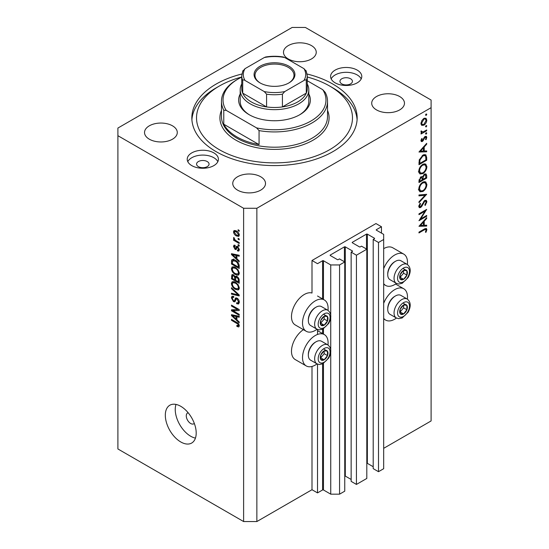 <?xml version="1.0" encoding="UTF-8"?>
<svg xmlns="http://www.w3.org/2000/svg" width="549" height="549" viewBox="0 0 549 549"><rect width="100%" height="100%" fill="white"/><g stroke="black" fill="none" stroke-linecap="round" stroke-linejoin="round"><path stroke-width="0.82" d="M381.473 226.744L375.962 223.56L311.997 260.494L317.514 263.678L322.586 260.748A0.624 0.357 0 0 1 323.464 260.748L330.745 264.947L339.57 264.947L344.751 261.955L339.46 258.902L338.246 259.602A0.624 0.357 0 0 1 337.361 259.602L330.306 255.525L330.306 255.017L344.422 246.865A0.624 0.357 0 0 1 345.3 246.865L352.362 250.941A0.624 0.357 0 0 1 352.362 251.449L351.147 252.149L356.438 255.21L366.807 249.219L361.517 246.165L360.302 246.865A0.624 0.357 0 0 1 359.417 246.865L352.362 242.788L352.362 242.281L366.478 234.128A0.624 0.357 0 0 1 367.356 234.128L374.418 238.204A0.624 0.357 0 0 1 374.418 238.712L373.203 239.419L378.501 242.473L383.682 239.481L383.682 234.389L376.401 230.182L376.401 229.674L381.473 226.744L381.473 233.112M376.401 229.674A0.624 0.357 0 0 0 376.401 230.182M373.203 239.419L373.203 468.64L378.501 471.694L383.682 468.702L383.682 239.481M378.501 471.694L378.501 242.473M366.807 463.253A0.624 0.357 0 0 1 367.356 463.356L373.203 466.725M352.362 242.281A0.624 0.357 0 0 0 352.362 242.788M351.147 252.149L351.147 481.37L356.438 484.431L366.807 478.447L366.807 249.219M356.438 484.431L356.438 255.21M344.751 475.99A0.624 0.357 0 0 1 345.3 476.086L351.147 479.462M330.306 255.017A0.624 0.357 0 0 0 330.306 255.525M256.857 521.55L256.857 208.277L431.102 107.679L431.102 100.035L305.381 27.45L292.143 27.45L117.898 128.054L117.898 448.965L243.619 521.55L256.857 521.55L311.997 489.715L317.514 492.899L322.586 489.969A0.624 0.357 0 0 1 323.464 489.969L330.745 494.169L339.57 494.169L344.751 491.177L344.751 261.955M339.57 494.169L339.57 264.947M330.745 494.169L330.745 352.135M330.745 349.74L330.745 317.5M330.745 315.099L330.745 264.947M317.514 492.899L317.514 364.097M317.514 334.444L317.514 329.462M311.997 489.715L311.997 366.451M317.061 329.249A18.09 10.445 -60 0 1 315.304 330.402A18.09 10.445 -60 0 1 306.26 331.301L295.232 324.933A18.09 10.445 -60 0 1 292.459 310.432A18.09 10.445 -60 0 1 304.276 294.49A18.09 10.445 -60 0 1 311.997 293.029L311.997 260.494M327.979 344.985A18.09 10.445 120 0 0 324.349 334.602A18.09 10.445 120 0 0 315.304 335.501A18.09 10.445 120 0 0 303.487 351.442A18.09 10.445 120 0 0 306.26 365.936A18.09 10.445 120 0 0 315.304 365.044A18.09 10.445 120 0 0 317.061 363.884M306.26 331.301A18.09 10.445 -60 0 1 303.487 316.8A18.09 10.445 -60 0 1 315.304 300.859A18.09 10.445 -60 0 1 324.349 299.967A18.09 10.445 -60 0 1 327.979 310.343M383.682 303.309A18.09 10.445 -60 0 1 394.71 289.652A18.09 10.445 -60 0 1 403.755 288.76A18.09 10.445 -60 0 1 407.379 299.136M396.467 318.043A18.09 10.445 -60 0 1 394.71 319.195A18.09 10.445 -60 0 1 385.666 320.094A18.09 10.445 -60 0 1 383.682 318.283M407.379 264.501A18.09 10.445 120 0 0 403.755 254.118A18.09 10.445 120 0 0 394.71 255.017A18.09 10.445 120 0 0 383.682 268.667M383.682 283.641A18.09 10.445 120 0 0 385.666 285.459A18.09 10.445 120 0 0 394.71 284.56A18.09 10.445 120 0 0 396.467 283.408M188.163 412.766A6.238 3.603 -120 0 0 187.566 412.999A6.238 3.603 -120 0 0 186.276 415.854A6.238 3.603 -120 0 0 188.993 422.133A6.238 3.603 -120 0 0 193.804 423.801A6.238 3.603 -120 0 0 194.305 423.403M165.318 415.216A21.836 12.606 -120 0 0 174.85 437.189A21.836 12.606 -120 0 0 191.676 443.043A21.836 12.606 -120 0 0 196.199 433.044A21.836 12.606 -120 0 0 186.667 411.071A21.836 12.606 -120 0 0 169.84 405.224A21.836 12.606 -120 0 0 165.318 415.216M175.996 404.421A21.836 12.606 -120 0 0 175.241 409.485A21.836 12.606 -120 0 0 195.444 438.109M350.598 78.768A6.238 3.603 0 0 0 343.798 77.992A6.238 3.603 0 0 0 339.948 81.314A6.238 3.603 0 0 0 341.773 83.867A6.238 3.603 0 0 0 348.574 84.642A6.238 3.603 0 0 0 352.424 81.314A6.238 3.603 0 0 0 350.598 78.768M207.227 161.543A6.238 3.603 0 0 0 200.426 160.761A6.238 3.603 0 0 0 196.576 164.089A6.238 3.603 0 0 0 198.402 166.635A6.238 3.603 0 0 0 205.202 167.418A6.238 3.603 0 0 0 209.052 164.089A6.238 3.603 0 0 0 207.227 161.543M191.786 165.62A15.598 9.004 180 0 1 187.216 159.251A15.598 9.004 180 0 1 196.844 150.934A15.598 9.004 180 0 1 213.842 152.883A15.598 9.004 180 0 1 218.413 159.251A15.598 9.004 180 0 1 208.785 167.569A15.598 9.004 180 0 1 191.786 165.62M187.792 161.674A15.598 9.004 180 0 1 213.842 157.721A15.598 9.004 180 0 1 217.836 161.674M357.214 70.107A15.598 9.004 0 0 0 340.215 68.158A15.598 9.004 0 0 0 330.587 76.476A15.598 9.004 0 0 0 335.158 82.844A15.598 9.004 0 0 0 352.156 84.8A15.598 9.004 0 0 0 361.784 76.476A15.598 9.004 0 0 0 357.214 70.107M361.208 78.898A15.598 9.004 0 0 0 357.214 74.952A15.598 9.004 0 0 0 331.164 78.898M241.889 74.012A82.659 47.722 0 0 0 191.841 117.863A82.659 47.722 0 0 0 216.052 151.613A82.659 47.722 0 0 0 306.136 161.955A82.659 47.722 0 0 0 357.159 117.863A82.659 47.722 0 0 0 332.948 84.121A82.659 47.722 0 0 0 307.111 74.012M311.448 45.594A16.374 9.457 0 0 0 293.598 43.549A16.374 9.457 0 0 0 283.49 52.285A16.374 9.457 0 0 0 288.287 58.969A16.374 9.457 0 0 0 306.129 61.014A16.374 9.457 0 0 0 316.245 52.285A16.374 9.457 0 0 0 311.448 45.594M172.489 125.824A16.374 9.457 0 0 0 154.64 123.772A16.374 9.457 0 0 0 144.531 132.508A16.374 9.457 0 0 0 149.328 139.192A16.374 9.457 0 0 0 167.177 141.244A16.374 9.457 0 0 0 177.286 132.508A16.374 9.457 0 0 0 172.489 125.824M260.713 176.764A16.374 9.457 0 0 0 242.871 174.712A16.374 9.457 0 0 0 232.755 183.448A16.374 9.457 0 0 0 237.552 190.132A16.374 9.457 0 0 0 255.402 192.184A16.374 9.457 0 0 0 265.51 183.448A16.374 9.457 0 0 0 260.713 176.764M399.672 96.535A16.374 9.457 0 0 0 381.823 94.483A16.374 9.457 0 0 0 371.714 103.219A16.374 9.457 0 0 0 376.511 109.903A16.374 9.457 0 0 0 394.36 111.955A16.374 9.457 0 0 0 404.469 103.219A16.374 9.457 0 0 0 399.672 96.535M420.63 218.948L426.69 215.448L426.69 216.244L418.969 220.705L425.05 211.139L418.969 214.645L418.969 213.849L426.69 209.389L420.63 218.948L420.17 218.68M424.802 200.426L426.244 200.303L426.889 201.764L425.201 205.45L424.809 204.921L426.099 202.224L425.647 201.154L424.789 201.229L421.749 206.376L420.575 207.549L419.326 207.687L418.777 206.397L420.081 203.267L420.555 203.713L419.566 206.026L420.541 206.767L424.802 200.426M418.784 206.191L420.541 206.767M426.69 194.305L418.969 202.65L418.969 201.792L425.056 195.307L418.969 195.849L418.969 194.991L426.69 194.305M426.889 184.464C426.676 187.442 425.338 189.782 422.867 191.484L419.937 191.807L418.777 189.22C418.976 186.2 420.328 183.84 422.826 182.138L425.715 181.836L426.889 184.464L425.976 183.936M426.889 166.635C426.676 169.614 425.338 171.954 422.867 173.656L419.937 173.978L418.777 171.391C418.976 168.371 420.328 166.011 422.826 164.309L425.715 164.007L426.889 166.635L425.976 166.107M426.69 151.792L418.969 152.018L426.69 143.337L426.69 144.202L424.219 146.947L424.219 150.989L426.69 150.92L426.69 151.792L425.255 150.961M426.793 114.309L426.148 115.42L425.502 115.05L426.148 113.931L426.793 114.309M426.148 115.42L425.502 115.05L426.148 115.42M383.682 448.327L431.102 420.946L431.102 107.679M403.755 254.118L392.727 247.75A18.09 10.445 120 0 0 383.682 248.649M303.419 329.661A18.09 10.445 120 0 0 292.301 345.623A18.09 10.445 120 0 0 295.232 359.568L306.26 365.936M421.666 125.316L420.953 123.504L421.879 120.492L423.89 118.44L425.99 118.248L426.793 120.128C426.642 122.276 425.674 123.957 423.89 125.179L421.756 125.378M426.793 125.851L426.148 126.963L425.502 126.593L426.148 125.474L426.793 125.851M426.148 126.963L425.502 126.593L426.148 126.963M421.104 132.288L421.879 132.741L420.953 131.685L421.145 130.882L422.86 132.035L426.69 129.962L426.69 130.765L421.049 134.018L421.049 133.222L421.879 132.741L421.399 132.583M421.062 131.101L421.961 132.028L420.973 131.458M426.793 133.05L426.148 134.162L425.502 133.791L426.148 132.68L426.793 133.05M426.148 134.162L425.502 133.791L426.148 134.162M422.435 141.45L421.344 141.58L420.953 140.661L421.756 138.526L422.236 138.794L421.646 140.256L422.407 140.668L424.288 137.25L425.159 136.447L426.326 136.324L426.793 137.415L426.031 139.721L425.502 139.487L426.099 137.854L425.194 137.229L422.435 141.45L420.953 140.599M421.076 139.933L422.407 140.668M424.871 136.646L425.798 137.181L424.597 136.886M422.929 155.106L425.777 154.715L426.69 157.488L426.69 160.246L418.969 164.707L419.251 159.917L422.929 155.106M426.69 175.666L426.69 178.075L418.969 182.536L418.969 180.793L420.884 176.86L422.531 176.943L424.501 174.081L426.017 173.937L426.69 175.666L425.674 175.076M422.243 176.682L421.893 176.572M426.69 226.078L418.969 226.305L426.69 217.617L426.69 218.488L424.219 221.233L424.219 225.275L426.69 225.2L426.69 226.078L425.255 225.248M426.099 230.052L425.804 229.407L424.109 229.969L418.969 232.934L418.969 232.131L424.185 229.125L426.408 228.459L426.889 229.64L425.997 232.302L425.406 232.179L426.099 230.052M233.064 310.775L239.206 314.323L239.206 315.25L231.486 310.796L231.486 309.808L237.642 309.602L231.486 306.047L231.486 305.12L239.206 309.574L239.206 310.569L233.064 310.775L234.945 309.691M236.269 297.853L235.219 298.457L237.058 298.148C238.52 299.157 239.268 300.523 239.309 302.252L238.623 303.988L236.701 303.727L236.605 302.746L237.889 302.904L238.41 301.655L237.086 299.088L236.283 298.979L234.903 301.82L233.503 301.655L231.39 297.846L232.028 296.22L233.696 296.439L233.792 297.421L232.68 297.277L232.289 298.333L233.524 300.735L234.306 300.9L235.658 297.956M231.486 287.717L239.206 294.985L239.206 295.938L231.486 294.147L231.486 293.193L238.307 294.991L231.486 288.678L231.486 287.717M239.309 288.047L238.101 289.975L235.452 289.35C233.153 288.129 231.802 286.166 231.39 283.462L232.206 281.671L235.356 282.234L238.129 284.739L239.309 288.047M238.527 289.803L238.87 289.529M239.309 273.224L238.101 275.152L235.452 274.527C233.153 273.313 231.802 271.35 231.39 268.646L232.206 266.855L235.356 267.411L238.129 269.923L239.309 273.224M238.527 274.987L238.87 274.713M236.9 258.805L239.206 260.919L239.206 261.88L231.486 254.578L231.486 253.672L239.206 255.278L239.206 256.246L236.9 255.69L236.9 258.805M238.108 229.757L239.206 230.388L239.206 231.314L238.108 230.683L238.108 229.757M117.898 135.692L243.619 208.277L256.857 208.277M243.619 521.55L243.619 208.277M236.344 230.937C238.019 231.781 239.007 233.181 239.309 235.137L238.733 236.413L236.399 235.946C234.752 235.096 233.785 233.709 233.497 231.781L234.073 230.505L236.344 230.937M238.108 238.321L239.206 238.959L239.206 239.886L238.108 239.247L238.108 238.321M236.296 240.867L239.206 242.548L239.206 243.475L233.593 240.229L233.593 239.302L234.492 239.824L233.497 238.149L233.792 237.449L235.15 240.037L236.296 240.867M238.108 244.573L239.206 245.211L239.206 246.137L238.108 245.499L238.108 244.573M235.198 246.254L234.299 246.885L234.986 248.443L235.452 248.416L236.358 246.343L237.497 246.535L239.309 249.774L238.829 251.037L237.504 250.941L237.401 249.953L238.204 250.028L238.506 249.246L237.635 247.544L237.127 247.462L236.118 249.555L235.096 249.431L233.497 246.453L233.991 245.156L235.096 245.266L235.198 246.254L234.547 246.192L235.157 245.842M234.986 248.443L237.655 247.146L237.978 246.295M235.308 260.205C237.593 261.365 238.89 263.246 239.206 265.853L239.206 268.482L231.486 264.021L231.63 260.171L232.131 259.54L235.308 260.205M235.919 276.181L235.047 276.682L236.942 276.545C238.438 277.485 239.199 278.823 239.206 280.553L239.206 283.298L231.486 278.837L231.994 274.589L233.428 274.754L235.047 276.682L235.384 276.291M236.9 319.82L239.206 321.927L239.206 322.887L231.486 315.586L231.486 314.68L239.206 316.293L239.206 317.253L236.9 316.704L236.9 319.82M239.309 325.886L238.767 326.964L236.9 326.422L236.804 325.44L238.41 325.324L237.827 324.061L231.486 320.287L231.486 319.36L236.729 322.387C238.191 323.045 239.048 324.219 239.309 325.886M239.234 325.221L238.197 325.818L239.144 324.898M238.911 230.216L238.108 230.683M237.292 235.432L236.399 235.946M235.596 230.566L233.497 231.781M234.299 232.268L236.399 235.02L238.149 235.411L238.506 234.649L236.399 231.891L234.649 231.506L234.299 232.268M237.147 231.458L236.399 231.891M239.192 234.258L238.506 234.649M238.911 238.781L238.108 239.247M234.396 239.769L233.593 240.229M234.128 237.786L233.497 238.149M238.911 245.032L238.108 245.499M239.309 249.898L237.504 250.941M239.199 248.848L238.506 249.246M238.287 247.167L237.635 247.544M238.046 246.933L237.127 247.462M236.708 248.505L235.096 249.431M235.123 245.513L233.497 246.453M237.189 247.167L237.655 247.146L237.189 247.167M232.639 253.913L231.486 254.578M238.04 255.038L236.9 255.69M233.757 255.848L236.001 257.982L236.001 255.477L232.296 254.585L233.757 255.848M236.9 257.46L236.001 257.982M233.243 254.036L232.296 254.585M237.099 254.839L236.001 255.477M232.392 263.499L231.486 264.021M233.696 260.233L233.84 258.902M233.023 259.368L231.63 260.171M232.392 263.616L238.307 267.034L238.307 265.442L237.182 262.566L235.295 261.125L232.543 260.878L232.392 263.616M239.206 266.512L238.307 267.034M234.32 259.704L232.543 260.878M236.063 260.686L235.295 261.125M237.792 262.216L237.182 262.566M239.144 264.961L238.307 265.442M239.247 273.889L238.451 273.649M236.324 274.026L235.452 274.527M233.593 267.445L231.39 268.646M233.593 267.377L233.661 266.711M232.289 269.161C232.625 271.24 233.682 272.723 235.466 273.608L237.792 274.033L238.41 272.709C238.081 270.684 237.058 269.223 235.336 268.324L232.9 267.843L232.289 269.161M234.698 267.068L233.586 267.706M236.097 267.885L235.336 268.324M239.206 272.249L238.41 272.709M232.392 278.322L231.486 278.837M236.9 276.861L236.832 275.907M232.392 278.432L234.698 279.764L234.622 277.176L233.558 275.749L232.687 275.605L232.392 278.432M235.596 279.242L234.698 279.764M234.21 275.372L233.558 275.749M236.248 276.236L234.622 277.176M235.596 280.285L238.307 281.85L238.211 279.057L236.948 277.478L235.946 277.327L235.596 280.285M239.206 281.328L238.307 281.85M237.669 277.06L236.948 277.478M238.87 278.679L238.211 279.057M239.124 279.537L238.307 280.011M239.247 288.712L238.451 288.472M236.324 288.843L235.452 289.35M233.593 282.261L231.39 283.462M233.593 282.193L233.661 281.527M232.289 283.977C232.625 286.056 233.682 287.546 235.466 288.431L237.792 288.849L238.41 287.532C238.081 285.501 237.058 284.039 235.336 283.147L232.9 282.66L232.289 283.977M234.698 281.884L233.586 282.522M236.097 282.701L235.336 283.147M239.206 287.072L238.41 287.532M232.632 293.489L231.486 294.147M238.87 294.662L238.307 294.991M232.124 288.314L231.486 288.678M239.295 302.65L236.701 303.727M239.199 301.195L238.41 301.655M237.779 298.69L237.086 299.088M235.638 300.42L233.503 301.655M233.6 296.748L231.39 297.846M235.741 300.07L234.306 300.9M237.01 298.56L237.106 298.176M234.464 309.965L234.046 309.718M233.304 309.746L231.486 310.796M238.444 309.135L237.642 309.602M232.289 305.58L231.486 306.047M238.87 309.382L237.971 309.41M232.639 314.92L231.486 315.586M238.04 316.046L236.9 316.704M233.757 316.855L236.001 318.99L236.001 316.485L232.296 315.6L233.757 316.855M236.9 318.468L236.001 318.99M233.243 315.051L232.296 315.6M237.099 315.853L236.001 316.485M237.868 325.866L236.9 326.422M238.444 323.704L237.827 324.061M232.289 319.82L231.486 320.287M424.528 118.145L424.576 118.557M425.942 119.641L426.793 120.128M423.032 124.692L423.89 125.179M421.44 124.04L421.014 124.211M423.89 119.236L421.646 123.106L422.305 124.541L423.89 124.376L426.099 120.533L425.468 119.071L423.258 118.872M421.014 122.743L421.646 123.106M425.997 130.36L426.69 130.765M425.139 136.461L426.793 137.415M425.537 139.432L426.031 139.721M424.151 137.47L424.651 137.758M423.54 138.773L424.068 139.082M422.771 140.345L423.3 140.654M426.175 143.907L426.69 144.202M423.704 146.652L424.219 146.947M423.423 150.536L424.219 150.989M423.423 147.825L420.479 151.105L423.423 151.016L423.423 147.825L422.908 147.53M419.964 150.803L420.479 151.105M425.9 159.793L426.69 160.246M424.315 154.543L424.439 155.23M419.765 163.451L425.9 159.903L425.701 156.444L425.077 155.593L422.929 155.909L419.978 159.958L419.765 163.451L418.969 162.991M419.347 159.587L419.978 159.958M422.277 155.532L422.929 155.909M422.085 173.21L422.867 173.656M419.923 172.736L419.059 172.949M424.398 163.739L424.631 164.57M422.826 165.105C420.815 166.512 419.731 168.44 419.566 170.897L420.561 173.107L422.86 172.86C424.864 171.46 425.942 169.545 426.099 167.122L425.104 164.844L422.826 165.105L422.181 164.734M418.832 170.471L419.566 170.897M425.9 177.622L426.69 178.075M419.765 180.189L419.765 181.273L422.236 179.846L421.769 177.567L420.898 177.65L419.765 180.189L419.038 179.77M418.969 180.82L419.765 181.273M420.294 177.3L420.898 177.65M423.032 178.857L423.032 179.393L425.9 177.732L425.413 174.808L424.501 174.884L423.121 177.142L423.032 178.857L422.188 178.377M422.229 178.933L423.032 179.393M422.565 176.819L423.121 177.142M423.89 174.534L424.501 174.884M422.085 191.038L422.867 191.484M419.923 190.565L419.059 190.778M424.398 181.568L424.631 182.398M422.826 182.934C420.815 184.34 419.731 186.269 419.566 188.726L420.561 190.935L422.86 190.688C424.864 189.288 425.942 187.374 426.099 184.951L425.104 182.673L422.826 182.934L422.181 182.563M418.832 188.3L419.566 188.726M423.773 194.566L425.056 195.307M424.686 200.591L426.889 201.764M424.199 200.893L424.789 201.229M423.526 201.696L424.034 201.991M421.248 206.081L421.749 206.376M418.777 206.513L420.575 207.549M419.992 203.391L420.555 203.713M418.866 205.621L419.566 206.026M425.997 215.846L426.69 216.244M424.356 210.741L425.05 211.139M426.175 218.193L426.69 218.488M423.704 220.938L424.219 221.233M423.423 224.816L424.219 225.275M423.423 222.112L420.479 225.385L423.423 225.296L423.423 222.112L422.908 221.817M419.964 225.09L420.479 225.385M425.125 228.624L426.889 229.64M425.482 232.007L425.997 232.302M405.416 304.544A5.456 3.15 120 0 0 403.481 305.093A5.456 3.15 120 0 0 400.166 309.286A5.456 3.15 120 0 0 400.214 313.712A5.456 3.15 120 0 0 403.584 313.946A5.456 3.15 120 0 0 406.898 309.753A5.456 3.15 120 0 0 406.85 305.326A5.456 3.15 120 0 0 405.416 304.544M405.018 305.12L403.481 305.093L400.166 309.286L400.214 313.712L403.584 313.946L406.898 309.753L406.85 305.326L405.018 305.12M387.738 309.313L387.738 308.449A9.855 5.689 -60 0 1 394.71 296.378L395.458 295.945A10.918 6.307 120 0 0 387.738 309.313A10.918 6.307 120 0 0 390.003 314.316L396.309 317.953A10.918 6.307 -60 0 1 395.616 306.671A10.918 6.307 -60 0 1 405.539 298.546A10.918 6.307 -60 0 1 407.228 299.047L400.921 295.403A10.918 6.307 120 0 0 399.233 294.902A10.918 6.307 120 0 0 395.458 295.945M400.063 312.024L403.59 307.845L403.563 305.093M400.276 312.038L403.584 313.946M403.59 307.845L406.898 309.753M403.542 303.419L406.85 305.326M326.017 350.386A5.456 3.15 120 0 0 324.075 350.935A5.456 3.15 120 0 0 320.76 355.128A5.456 3.15 120 0 0 320.808 359.561A5.456 3.15 120 0 0 324.178 359.794A5.456 3.15 120 0 0 327.492 355.601A5.456 3.15 120 0 0 327.444 351.168A5.456 3.15 120 0 0 326.017 350.386M325.612 350.969L324.075 350.935L320.76 355.128L320.808 359.561L324.178 359.794L327.492 355.601L327.444 351.168L325.612 350.969M308.332 355.162L308.332 354.297A9.855 5.689 -60 0 1 315.304 342.219L316.052 341.787A10.918 6.307 120 0 0 308.332 355.162A10.918 6.307 120 0 0 310.597 360.158L316.903 363.802A10.918 6.307 -60 0 1 316.21 352.52A10.918 6.307 -60 0 1 326.133 344.388A10.918 6.307 -60 0 1 327.822 344.889L321.515 341.245A10.918 6.307 120 0 0 319.827 340.751A10.918 6.307 120 0 0 316.052 341.787M320.657 357.866L324.185 353.686L324.157 350.935M320.87 357.879L324.178 359.794M324.185 353.686L327.492 355.601M324.136 349.26L327.444 351.168M326.017 315.75A5.456 3.15 120 0 0 324.075 316.299A5.456 3.15 120 0 0 320.76 320.492A5.456 3.15 120 0 0 320.808 324.919A5.456 3.15 120 0 0 324.178 325.152A5.456 3.15 120 0 0 327.492 320.959A5.456 3.15 120 0 0 327.444 316.533A5.456 3.15 120 0 0 326.017 315.75M325.612 316.327L324.075 316.299L320.76 320.492L320.808 324.919L324.178 325.152L327.492 320.959L327.444 316.533L325.612 316.327M308.332 320.52L308.332 319.655A9.855 5.689 -60 0 1 315.304 307.584L316.052 307.152A10.918 6.307 120 0 0 308.332 320.52A10.918 6.307 120 0 0 310.597 325.523L316.903 329.16A10.918 6.307 -60 0 1 316.21 317.878A10.918 6.307 -60 0 1 326.133 309.753A10.918 6.307 -60 0 1 327.822 310.254L321.515 306.61A10.918 6.307 120 0 0 319.827 306.109A10.918 6.307 120 0 0 316.052 307.152M320.657 323.231L324.185 319.051L324.157 316.293M320.87 323.244L324.178 325.152M324.185 319.051L327.492 320.959M324.136 314.625L327.444 316.533M405.416 269.902A5.456 3.15 120 0 0 403.481 270.451A5.456 3.15 120 0 0 400.166 274.644A5.456 3.15 120 0 0 400.214 279.077A5.456 3.15 120 0 0 403.584 279.311A5.456 3.15 120 0 0 406.898 275.118A5.456 3.15 120 0 0 406.85 270.691A5.456 3.15 120 0 0 405.416 269.902M405.018 270.485L403.481 270.451L400.166 274.644L400.214 279.077L403.584 279.311L406.898 275.118L406.85 270.691L405.018 270.485M387.738 274.678L387.738 273.814A9.855 5.689 -60 0 1 394.71 261.743L395.458 261.303A10.918 6.307 120 0 0 387.738 274.678A10.918 6.307 120 0 0 390.003 279.674L396.309 283.318A10.918 6.307 -60 0 1 395.616 272.036A10.918 6.307 -60 0 1 405.539 263.904A10.918 6.307 -60 0 1 407.228 264.405L400.921 260.768A10.918 6.307 120 0 0 399.233 260.267A10.918 6.307 120 0 0 395.458 261.303M400.063 277.382L403.59 273.203L403.563 270.451M400.276 277.396L403.584 279.311M403.59 273.203L406.898 275.118M403.542 268.777L406.85 270.691M308.812 93.996A35.87 20.711 180 0 1 299.864 114.679A35.87 20.711 180 0 1 249.136 114.679L249.136 114.679A35.87 20.711 180 0 1 240.188 93.996M307.255 83.942A34.312 19.812 180 0 1 308.812 89.851A34.312 19.812 180 0 1 287.628 108.153A34.312 19.812 180 0 1 250.234 103.857A34.312 19.812 180 0 1 240.188 89.851L240.188 101.311A34.312 19.812 0 0 0 249.699 115.002M241.745 77.004A77.985 45.025 0 0 0 219.36 86.028A77.985 45.025 0 0 0 219.36 149.699A77.985 45.025 0 0 0 329.64 149.699A77.985 45.025 0 0 0 329.64 86.028L332.948 87.936A82.659 47.722 180 0 1 332.955 87.936A82.659 47.722 180 0 1 357.097 119.771M237.003 136.969A53.027 30.614 0 0 0 259.059 144.607L223.772 124.232A53.027 30.614 0 0 0 237.003 136.969M259.059 130.6L256.575 127.89A51.469 29.715 0 0 0 310.892 121.048A51.469 29.715 0 0 0 322.75 89.686L325.228 92.397A53.027 30.614 180 0 1 327.527 101.311A53.027 30.614 180 0 1 259.059 130.6L259.059 144.607M223.772 124.232L223.772 110.225A53.027 30.614 180 0 1 221.473 101.311A53.027 30.614 180 0 1 237.003 79.66L238.108 79.022A51.469 29.715 0 0 0 226.25 110.383L223.772 110.225M322.75 89.686L307.255 80.744M241.745 77.114A51.469 29.715 0 0 0 238.108 79.022M256.575 127.89L226.25 110.383M191.903 119.771A82.659 47.722 180 0 1 216.045 87.936L219.36 86.028M332.955 87.936L329.64 86.028A77.985 45.025 0 0 0 307.255 77.004M299.301 115.002A34.312 19.812 0 0 0 308.812 101.311L308.812 89.851M260.054 82.906L260.054 82.906A20.43 11.797 180 0 1 260.054 66.223A20.43 11.797 180 0 1 288.946 66.223A20.43 11.797 180 0 1 288.946 82.906A20.43 11.797 180 0 1 260.054 82.906M288.609 83.098A19.496 11.255 0 0 0 293.996 75.33A19.496 11.255 0 0 0 288.287 67.369A19.496 11.255 0 0 0 267.04 64.933A19.496 11.255 0 0 0 255.004 75.33A19.496 11.255 0 0 0 260.391 83.098M245.032 80.477C243.969 79.729 243.193 79.708 242.72 80.415A32.755 18.913 180 0 1 241.745 75.837L241.745 88.574A32.755 18.913 0 0 0 242.72 93.152A32.755 18.913 0 0 0 251.339 101.949A32.755 18.913 0 0 0 266.581 106.925A32.755 18.913 0 0 0 282.419 106.925A32.755 18.913 0 0 0 306.28 93.152A32.755 18.913 0 0 0 307.255 88.574L307.255 75.837A32.755 18.913 180 0 1 306.28 80.415C305.814 79.708 305.038 79.729 303.968 80.477A31.19 18.007 0 0 0 303.968 68.659L284.739 57.556A31.19 18.007 0 0 0 264.261 57.556L245.032 68.659A31.19 18.007 0 0 0 245.032 80.477L264.261 91.58A31.19 18.007 0 0 0 284.739 91.58L303.968 80.477M242.72 80.415L242.72 93.152L266.581 106.925L266.581 94.188L264.261 91.58M240.188 89.851A34.312 19.812 180 0 1 241.745 83.942M284.739 91.58L282.419 94.188L282.419 106.925L306.28 93.152L306.28 80.415M264.261 57.556L265.682 56.986C271.563 56.032 277.437 56.032 283.318 56.986L284.739 57.556M303.968 68.659L306.28 71.267M242.72 71.267L245.032 68.659M374.418 238.712L374.418 238.204M367.356 463.356L367.356 234.128M366.478 249.033L366.478 234.128M352.362 251.449L352.362 250.941M345.3 476.086L345.3 246.865M344.422 261.763L344.422 246.865M323.464 489.969L323.464 363.465M323.464 334.094L323.464 328.824M323.464 299.452L323.464 260.748M322.586 489.969L322.586 363.898M322.586 333.579L322.586 329.263M322.586 298.944L322.586 260.748M237.525 246.556L235.768 247.565M234.931 254.393L233.881 254.997M232.536 260.905L231.486 261.509M233.6 274.857L231.486 276.078M235.761 277.513L234.698 278.13M237.69 293.55L237.093 293.893M237.024 298.505L234.821 299.781M234.931 315.401L233.881 316.004M237.545 322.908L236.791 323.347M425.811 156.98L426.69 157.488M418.976 162.367L419.765 162.82M422.291 204.008L422.799 204.303M423.416 229.571L424.109 229.969M406.445 301.84A8.42 4.866 120 0 0 398.334 309.156A8.42 4.866 120 0 0 400.619 317.198A8.42 4.866 120 0 0 408.731 309.883A8.42 4.866 120 0 0 406.445 301.84M327.039 347.682A8.42 4.866 120 0 0 318.935 355.004A8.42 4.866 120 0 0 321.22 363.047A8.42 4.866 120 0 0 329.325 355.725A8.42 4.866 120 0 0 327.039 347.682M327.039 313.047A8.42 4.866 120 0 0 318.935 320.362A8.42 4.866 120 0 0 321.22 328.405A8.42 4.866 120 0 0 329.325 321.09A8.42 4.866 120 0 0 327.039 313.047M406.445 267.205A8.42 4.866 120 0 0 398.334 274.521A8.42 4.866 120 0 0 400.619 282.563A8.42 4.866 120 0 0 408.731 275.241A8.42 4.866 120 0 0 406.445 267.205M221.473 101.311L221.473 116.594A53.027 30.614 0 0 0 237.003 138.238A53.027 30.614 0 0 0 294.792 144.874A53.027 30.614 0 0 0 327.527 116.594L327.527 101.311M327.527 110.383A54.591 31.519 180 0 1 301.271 145.334A54.591 31.519 180 0 1 235.898 140.153A54.591 31.519 180 0 1 221.473 110.383M282.419 94.188A32.755 18.913 180 0 1 266.581 94.188M317.514 330.656L324.349 334.602M395.568 284.032L403.755 288.76M383.682 284.313L385.666 285.459M234.649 231.506L235.981 230.738M238.149 235.411L239.289 234.752M238.204 250.028L239.295 249.404M235.363 248.491L237.566 247.215M232.9 267.843L234.437 266.958M237.792 274.033L239.309 273.155M232.687 275.605L233.771 274.98M235.946 277.327L237.113 276.655M232.9 282.66L234.437 281.774M237.792 288.849L239.309 287.978M237.889 302.904L239.302 302.087M236.283 298.979L237.374 298.354M232.68 297.277L233.716 296.68M383.682 318.948L385.666 320.094M317.514 296.014L324.349 299.967M425.468 119.071L424.137 118.303M422.305 124.541L420.959 123.765M421.852 140.709L421.001 140.221M425.077 155.593L423.622 154.756M425.104 164.844L423.56 163.952M420.561 173.107L418.359 171.83M421.769 177.567L420.719 176.956M425.413 174.808L424.336 174.191M425.104 182.673L423.56 181.781M420.561 190.935L418.359 189.659M425.647 201.154L424.61 200.55M425.804 229.407L424.761 228.803M396.309 317.953L398.684 318.667L402.163 317.974L408.099 312.257C411.174 306.411 410.885 302.005 407.228 299.047M316.903 363.802L319.278 364.515L322.764 363.822L328.693 358.099C331.768 352.252 331.479 347.853 327.822 344.889M316.903 329.16L319.278 329.874L322.764 329.18L328.693 323.464C331.768 317.617 331.479 313.211 327.822 310.254M396.309 283.318L398.684 284.032L402.163 283.339L408.099 277.616C411.174 271.769 410.885 267.37 407.228 264.405M242.836 70.78L241.745 75.837M306.164 70.78L307.255 75.837"/></g></svg>
